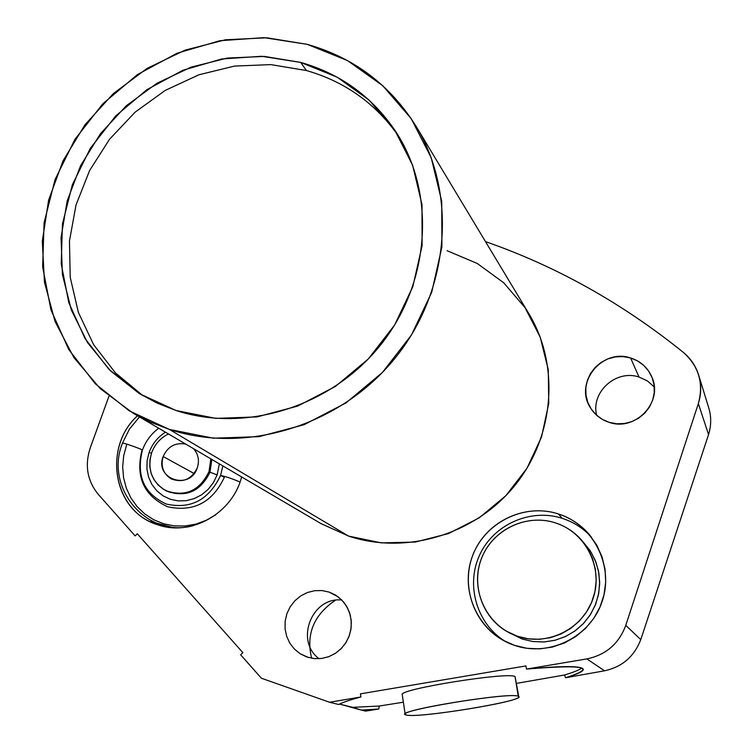 <?xml version="1.0" encoding="UTF-8"?>
<svg xmlns="http://www.w3.org/2000/svg" width="753" height="753" viewBox="0 0 753 753"><rect width="100%" height="100%" fill="white"/><g stroke="black" fill="none" stroke-linecap="round" stroke-linejoin="round"><path stroke-width="1.13" d="M447.066 250.702L477.242 263.456L503.701 282.761L525.076 307.742L540.221 337.203L548.269 369.676L548.739 403.504L541.539 436.956L526.987 468.234L505.828 495.7L479.162 517.876L448.421 533.595L415.232 542.066L381.357 542.885L348.554 536.08L169.331 429.408L213.325 438.199L259.032 436.646L304.033 424.72L345.928 402.949L382.411 372.462L411.524 334.897L431.704 292.296L441.917 246.956L441.719 201.333L431.253 157.819L411.194 118.626L382.74 85.691L347.444 60.551L307.168 44.323L263.926 37.65L219.848 40.718L177.002 53.265L137.394 74.622L102.85 103.763L74.961 139.305L55.044 179.619L44.069 222.832L42.648 266.948L50.95 309.85L68.721 349.448L95.236 383.729L129.309 410.884L169.331 429.408L348.554 536.08L321.089 523.636L132.744 412.955L150.525 422.151L169.331 429.408C246.127 454.69 340.309 425.746 394.845 358.419C449.55 291.213 457.532 194.669 416.221 126.504C390.308 85.033 353.957 57.642 307.168 44.323L266.788 37.791L225.542 39.777L185.153 50.103L147.259 68.288L113.402 93.532L84.948 124.8L63.036 160.822L48.606 200.147L42.3 241.186L44.455 282.253L55.091 321.606L73.869 357.553L100.093 388.482L132.744 412.955M176.089 410.526L139.898 393.885L109.034 369.422L84.985 338.483L68.824 302.706L61.228 263.889L62.452 223.952L72.344 184.786L90.36 148.256L115.623 116.037L146.929 89.645L182.828 70.311L221.655 58.988L261.573 56.277L300.692 62.405L337.099 77.164L368.961 99.98L394.6 129.817L412.625 165.265L421.991 204.581L422.094 245.76L412.823 286.648L394.591 325.061L368.33 358.927L335.433 386.421L297.67 406.083L257.074 416.898L215.829 418.376L176.089 410.526C246.25 433.436 332.111 406.309 381.056 344.375C430.17 282.554 435.949 194.368 396.765 133.14C373.45 97.636 341.429 74.058 300.692 62.405L264.482 56.428L227.453 58.047L191.14 67.121L157.01 83.225L126.419 105.665L100.591 133.526L80.58 165.688L67.196 200.882L61.04 237.675L62.414 274.581L71.356 310.067L87.564 342.634L110.475 370.853L139.173 393.442L157.038 403.071L176.089 410.526M708.554 434.594L640.775 639.626C634.195 656.578 622.129 666.97 604.574 670.801L586.841 658.913C605.977 654.922 618.957 643.73 625.771 625.338L640.775 639.626C634.195 656.578 622.129 666.97 604.574 670.801L565.654 677.738L564.515 674.999C573.654 672.269 579.415 669.944 581.796 668.005C579.415 669.944 573.654 672.269 564.515 674.999L516.624 683.357L564.515 674.999L565.654 677.738C577.457 674.208 583.34 671.403 583.311 669.342C581.947 665.803 562.999 665.718 526.479 669.078L586.841 658.913L604.574 670.801L565.654 677.738C597.938 667.196 584.874 664.306 526.479 669.078L525.961 665.916L360.433 693.852L360.894 696.977C350.089 699.885 342.681 702.389 338.681 704.497L329.569 702.257L360.894 696.977C350.089 699.885 342.681 702.389 338.681 704.497L329.569 702.257L261.413 678.237L240.659 654.837L242.899 652.691L137.319 533.792L135.135 535.891L98.332 494.42C87.273 480.885 84.571 465.392 90.228 447.931L108.931 396.285L90.228 447.931C84.571 465.392 87.273 480.885 98.332 494.42L135.135 535.891L137.319 533.792L242.899 652.691L240.659 654.837L261.413 678.237L329.569 702.257L360.894 696.977L360.433 693.852L525.961 665.916L526.479 669.078L586.841 658.913C605.977 654.922 618.957 643.73 625.771 625.338L698.342 403.589C703.867 383.343 698.85 366.269 683.291 352.348C622.336 303.205 556.401 266.289 485.478 241.609C556.401 266.289 622.336 303.205 683.291 352.348C690.652 358.419 695.763 365.977 698.624 375.032C701.467 384.519 701.372 394.045 698.342 403.589L708.554 434.594L640.775 639.626L625.771 625.338L698.342 403.589L708.554 434.594C711.293 425.68 711.397 416.898 708.865 408.267M609.215 422.358L602.221 419.308L596.131 414.799L591.246 409.067L587.801 402.394L585.975 395.118L585.843 387.597L587.415 380.218L590.606 373.328L595.265 367.285L601.158 362.381L607.982 358.861L615.417 356.903L623.079 356.593L630.6 357.967L637.603 360.951L643.721 365.403L648.662 371.097L652.173 377.761L654.065 385.056L654.244 392.614L652.691 400.059L649.491 407.006L644.803 413.105L638.864 418.047L631.965 421.576L624.472 423.525L616.763 423.788L609.215 422.358C635.457 431.742 663.544 401.942 651.9 377.074C647.712 367.568 640.615 361.195 630.6 357.967C602.344 348.074 574.04 382.712 590.23 407.458C594.654 414.724 600.979 419.694 609.215 422.358M306.819 656.974L300.146 653.745L294.376 649.039L289.801 643.118L286.648 636.276L285.076 628.859L285.152 621.234L286.865 613.77L290.14 606.862L294.8 600.828L300.626 595.971L307.328 592.545L314.556 590.71L321.983 590.559L329.212 592.112L335.894 595.284L341.702 599.925L346.324 605.807L349.543 612.641L351.171 620.086L351.143 627.757L349.448 635.268L346.164 642.253L341.467 648.342L335.593 653.228L328.835 656.663L321.54 658.48L314.076 658.583L306.819 656.974L314.556 658.63L321.719 658.461L328.722 656.71L335.236 653.463L340.949 648.87L345.608 643.147L348.978 636.558L350.917 629.414L351.322 622.053L350.192 614.806L347.575 608.029L343.603 602.014L338.445 597.054L329.212 592.112L321.983 590.559L314.556 590.71L307.328 592.545L300.626 595.971L294.8 600.828L290.14 606.862L286.865 613.77L285.152 621.234L285.076 628.859L286.648 636.276L289.801 643.118L294.376 649.039L300.146 653.745L308.306 657.454M514.534 645.359C479.473 633.744 459.744 592.771 471.773 558.067C483.285 523.194 523.57 502.543 558.34 513.932C593.289 524.794 614.203 565.597 602.278 601.045C590.87 636.671 549.398 657.491 514.534 645.359L526.94 648.295L539.703 648.87L552.382 647.062L564.543 642.93L575.753 636.596L585.627 628.303L593.806 618.317L600.009 607.003L604.019 594.757L605.713 582.003L605.035 569.183L602.005 556.749L596.753 545.125L589.448 534.696C580.987 524.869 570.614 517.942 558.34 513.932C525.679 503.296 487.765 520.634 474.023 552.26C459.951 583.735 472.856 623.559 503.126 640.295L514.534 645.359M157.405 524.653C113.515 511.569 102.333 447.461 137.507 415.76C104.159 446.002 112.046 506.374 152.285 522.657L157.405 524.653C190.82 536.945 232.583 513.395 241.609 476.931C232.583 513.395 190.82 536.945 157.405 524.653M416.221 126.504L528.86 313.681C559.95 365.073 554.641 436.373 514.883 485.45C475.228 534.602 406.027 555.29 348.554 536.08M361.393 710.088L378.768 709.015L365.534 711.105L361.393 710.088L365.534 711.105L378.768 709.015L379.267 706.041L403.373 702.191L379.267 706.041L352.771 707.349L361.393 710.088L378.768 709.015L379.267 706.041L352.771 707.349L339.518 704.074L361.393 710.088M596.668 415.289C590.616 392.162 616.076 369.158 639.024 377.037L630.6 357.967L639.024 377.037L647.382 380.914L654.272 386.938L647.382 380.914L639.024 377.037C616.076 369.158 590.616 392.162 596.668 415.289M319.056 658.706C294.63 640.775 311.864 596.63 341.815 600.037C311.864 596.63 294.63 640.775 319.056 658.706M335.349 594.945L329.212 592.112L335.349 594.945M311.648 658.244C305.831 634.29 313.728 614.975 335.33 600.301C313.728 614.975 305.831 634.29 311.648 658.244M405.189 714.296L402.234 694.624C398.13 689.259 508.812 671.544 515.061 676.589L518.252 696.299C512.087 691.838 401.17 709.514 405.189 714.296L406.215 714.964C416.334 718.663 521.65 701.711 518.808 696.807L518.252 696.299C530.244 700.102 417.228 718.861 406.215 714.964C388.708 711.905 510.732 691.508 518.252 696.299L515.061 676.589C508.746 671.516 397.368 689.4 402.243 694.68M505.536 641.584C476.809 624.124 465.439 585.213 479.699 554.886C493.657 524.427 530.526 508.011 562.284 518.356C573.485 522.008 583.114 528.164 591.18 536.814C583.114 528.164 573.485 522.008 562.284 518.356L558.34 513.932L562.284 518.356C530.526 508.011 493.657 524.427 479.699 554.886C465.439 585.213 476.809 624.124 505.536 641.584M508.783 632.52L522.102 639.005L532.964 641.537L544.127 641.951L555.187 640.219L565.748 636.407L575.405 630.656L583.81 623.164L590.663 614.213L595.698 604.132L598.739 593.289L599.67 582.088L598.475 570.943L595.199 560.26L589.966 550.415L582.973 541.765M157.057 524.53L150.713 520.474L157.057 524.53M159.062 524.239L163.834 526.432L156.003 522.977L173.971 527.768L156.003 522.977M515.061 676.589L518.798 696.779M581.194 539.675L591.312 552.561L596.056 562.444L598.87 573.061L599.661 584.055L598.39 595.03L595.105 605.591L589.919 615.37L583.001 624.021L574.605 631.23L565.032 636.737L554.613 640.361L543.732 641.97L532.766 641.509L522.102 639.005L517.556 636.294C487.304 626.317 470.211 590.964 480.583 560.966C490.514 530.827 525.349 512.991 555.366 522.864C585.523 532.286 603.511 567.508 593.204 598.061C583.359 628.764 547.638 646.723 517.556 636.294L522.102 639.005L506.393 631.183L517.556 636.294L528.361 638.826L539.487 639.288L550.518 637.659L561.079 633.979L570.793 628.388L579.311 621.074L586.323 612.302L591.594 602.381L594.926 591.67L596.216 580.544L595.416 569.4L592.564 558.622L587.764 548.598L581.194 539.675C574.059 531.778 565.447 526.168 555.366 522.864C527.42 513.744 494.937 528.324 482.842 555.253C470.465 582.06 480.885 616.236 506.393 631.183M197.324 467.782C199.611 460.459 198.321 454.087 193.474 448.647C198.321 454.087 199.611 460.459 197.324 467.782C189.944 491.041 154.13 479.096 163.175 456.534L194.133 473.543L163.175 456.534C167.787 446.473 175.298 442.322 185.699 444.072C175.298 442.322 167.787 446.473 163.175 456.534C160.455 466.314 163.175 473.778 171.326 478.927C182.885 483.134 191.544 479.416 197.324 467.782M209.005 471.632L210.859 458.859L209.005 471.632L209.993 472.187L209.005 471.632L205.908 478.08L201.512 483.737L196.044 488.311L189.784 491.558L183.045 493.328L176.174 493.535L169.519 492.151L163.401 489.271L158.149 485.036L153.998 479.661L151.174 473.421L149.809 466.625L149.96 459.612L151.626 452.732C147.014 469.383 151.73 482.005 165.754 490.598C185.04 497.319 199.46 490.994 209.005 471.632M168.437 433.935C160.445 437.964 154.845 444.232 151.626 452.732C154.845 444.232 160.445 437.964 168.437 433.935M166.818 491.125C186.076 497.837 200.467 491.521 209.993 472.187L211.847 459.443L209.993 472.187L217.128 474.927L219.33 463.839L217.128 474.927L213.447 482.588L208.242 489.299L201.757 494.721L194.321 498.571L186.33 500.67L178.179 500.896L170.282 499.258L163.024 495.832L156.793 490.805L151.89 484.433L148.539 477.026L146.92 468.968L147.108 460.657L149.085 452.515L151.447 453.24L149.085 452.515C152.294 443.865 157.754 437.088 165.462 432.184C157.754 437.088 152.294 443.865 149.085 452.515L147.108 460.657L146.92 468.968L148.539 477.026L151.89 484.433L156.793 490.805L163.024 495.832L170.282 499.258L178.179 500.896L186.33 500.67L194.321 498.571L201.757 494.721L208.242 489.299L213.447 482.588L217.128 474.927L209.993 472.187C200.467 491.521 186.076 497.837 166.818 491.125L165.754 490.598M158.723 428.231C151.155 433.879 145.706 441.183 142.402 450.143C143.296 449.654 122.381 442.265 122.475 443.122C122.381 442.265 143.296 449.654 142.392 450.153L141.997 450.181C135.295 476.809 143.823 495.672 167.608 506.76C193.502 512.341 212.412 502.524 224.347 477.298L220.591 475.463C225.279 476.357 231.745 478.531 240.009 482.005C231.745 478.531 225.279 476.357 220.591 475.463L222.869 465.919M215.932 514.647L206.275 520.285L195.884 524.107L185.097 525.989L174.263 525.895L163.73 523.806L153.828 519.815L144.887 514.045L137.168 506.703L130.928 498.015L126.353 488.255L123.567 477.75L122.673 466.832L123.68 455.829L126.551 445.089M142.985 395.739L115.416 372.857L93.598 344.639L78.35 312.316L70.217 277.292L69.455 241.026L76.015 204.985L89.569 170.611L109.533 139.258L135.116 112.159L165.284 90.379L198.867 74.801L234.531 66.076L270.873 64.617L306.405 70.537C345.175 81.625 376.076 103.754 399.109 136.924C376.076 103.754 345.175 81.625 306.405 70.537L300.692 62.405L306.405 70.537L270.873 64.617L234.531 66.076L198.867 74.801L165.284 90.379L135.116 112.159L109.533 139.258L89.569 170.611L76.015 204.985L69.455 241.026L70.217 277.292L78.35 312.316L93.598 344.639L115.416 372.857L142.985 395.739M708.799 408.041L698.624 375.032M139.512 416.936L129.478 429.041L122.475 443.122C104.309 487.464 146.393 538.207 192.693 525.82M220.591 475.463C208.826 499.936 190.735 509.461 166.338 504.058C144.03 493.836 136.048 475.868 142.392 450.153"/></g></svg>
